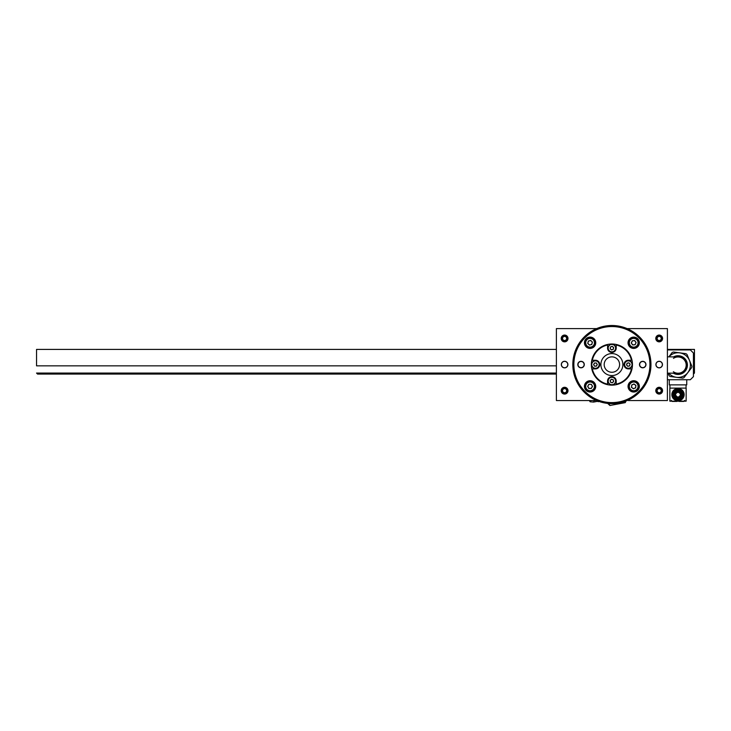 <?xml version="1.0" encoding="UTF-8"?>
<svg xmlns="http://www.w3.org/2000/svg" width="731" height="731" viewBox="0 0 731 731"><rect width="100%" height="100%" fill="white"/><g stroke="black" fill="none" stroke-linecap="round" stroke-linejoin="round"><path stroke-width="1.1" d="M36.55 365.856L556.382 365.856L36.55 365.856L36.55 349.409L556.382 349.409M667.403 349.409L694.45 349.409L694.45 373.057L693.427 374.08M37.573 374.08L36.55 373.057L556.382 373.057M556.382 374.08L37.583 374.08L36.55 373.057M693.427 373.057L694.45 373.057M668.719 373.148A12.336 12.336 0 0 0 676.467 377.315L682.772 378.137A13.88 13.88 0 0 0 683.988 377.635L691.718 367.538A13.88 13.88 0 0 0 691.891 366.222L689.452 360.356A12.336 12.336 0 0 0 668.874 356.856M667.403 379.736L690.338 379.736L693.427 376.648L693.427 353.009L690.338 349.921L667.403 349.921M686.738 379.736L686.738 384.871L669.267 384.871L669.267 379.736M691.718 367.538L687.853 372.582A12.336 12.336 0 0 0 689.452 360.356L687.012 354.48A13.88 13.88 0 0 0 685.961 353.676L673.352 352.031A13.88 13.88 0 0 0 672.127 352.543L668.828 356.856M668.052 373.139L669.112 375.688A13.88 13.88 0 0 0 670.163 376.492L676.467 377.315A12.336 12.336 0 0 0 687.853 372.582L683.988 377.635M673.388 373.194A9.357 9.357 0 0 0 685.148 358.976A9.357 9.357 0 0 0 673.534 356.902M676.266 373.212A8.324 8.324 0 0 0 685.121 360.675A8.324 8.324 0 0 0 676.413 356.92M694.45 349.409L694.45 365.856L693.427 365.856M673.461 358.364A8.151 8.151 0 0 1 684.097 370.553A8.151 8.151 0 0 1 673.342 371.723M667.403 356.838L678.13 356.938A8.151 8.151 0 0 1 686.208 365.162A8.151 8.151 0 0 1 677.984 373.23L667.403 373.139M590.401 400.551A2.869 0.539 79.5 0 1 590.282 401.456A2.869 0.539 79.5 0 1 589.661 400.771A2.869 0.539 79.5 0 1 589.579 400.551M607.662 403.402L609.91 405.495L625.288 402.626L625.928 401.027M609.051 403.53L609.91 405.495M590.474 400.551A3.143 0.585 79.5 0 1 590.474 400.816A3.143 0.585 79.5 0 1 590.209 401.794A3.143 0.585 79.5 0 1 589.515 400.551M593.874 400.551A4.021 0.749 79.5 0 1 593.883 400.816A4.021 0.749 79.5 0 1 593.572 402.068A4.021 0.749 79.5 0 1 593.535 402.068L590.209 401.794M598.616 401.31A4.541 0.85 79.5 0 1 598.232 401.685L597.547 401.328M661.747 390.683A2.568 2.568 0 0 1 657.891 392.903A2.568 2.568 0 0 1 657.891 388.453A2.568 2.568 0 0 1 661.747 390.683M661.226 390.683A2.047 2.047 0 0 1 658.156 392.456A2.047 2.047 0 0 1 658.156 388.91A2.047 2.047 0 0 1 661.226 390.683M567.174 338.462A2.568 2.568 0 0 1 563.318 340.683A2.568 2.568 0 0 1 563.318 336.233A2.568 2.568 0 0 1 567.174 338.462M566.653 338.462A2.047 2.047 0 0 1 563.583 340.235A2.047 2.047 0 0 1 563.583 336.689A2.047 2.047 0 0 1 566.653 338.462M567.174 390.683A2.568 2.568 0 0 1 563.318 392.903A2.568 2.568 0 0 1 563.318 388.453A2.568 2.568 0 0 1 567.174 390.683M566.653 390.683A2.047 2.047 0 0 1 563.583 392.456A2.047 2.047 0 0 1 563.583 388.91A2.047 2.047 0 0 1 566.653 390.683M661.747 338.462A2.568 2.568 0 0 1 657.891 340.683A2.568 2.568 0 0 1 657.891 336.233A2.568 2.568 0 0 1 661.747 338.462M661.226 338.462A2.047 2.047 0 0 1 658.156 340.235A2.047 2.047 0 0 1 658.156 336.689A2.047 2.047 0 0 1 661.226 338.462M607.571 384.15L607.571 381.015A4.322 4.322 0 0 1 611.893 376.703A4.322 4.322 0 0 1 616.206 381.015L616.206 384.67A20.559 20.559 0 0 1 607.571 384.67L607.571 384.15A20.048 20.048 0 0 1 592.32 368.89L591.79 368.89A20.559 20.559 0 0 1 591.79 360.255L595.445 360.255A4.322 4.322 0 0 1 599.758 364.568A4.322 4.322 0 0 1 595.445 368.89L592.32 368.89M631.465 368.89A20.048 20.048 0 0 1 616.206 384.15L616.206 384.67A20.559 20.559 0 0 0 631.995 368.89L628.34 368.89A4.322 4.322 0 0 1 624.018 364.568A4.322 4.322 0 0 1 628.34 360.255L631.465 360.255A20.048 20.048 0 0 0 616.206 344.995L616.206 348.12A4.322 4.322 0 0 1 611.893 352.443A4.322 4.322 0 0 1 607.571 348.12L607.571 344.475A20.559 20.559 0 0 1 616.206 344.475L616.206 344.995L616.206 344.475A20.559 20.559 0 0 1 631.995 360.255L631.465 360.255M631.657 368.89L631.995 368.89A20.559 20.559 0 0 0 631.995 360.255M592.128 368.89L591.79 368.89A20.559 20.559 0 0 0 607.571 384.67M611.893 356.865A7.712 7.712 0 0 0 605.213 368.424A7.712 7.712 0 0 0 618.563 368.424A7.712 7.712 0 0 0 611.893 356.865M611.893 353.576A11.002 11.002 0 0 0 602.362 370.069A11.002 11.002 0 0 0 621.414 370.069A11.002 11.002 0 0 0 611.893 353.576M607.571 344.995A20.048 20.048 0 0 0 592.32 360.255M591.79 360.255A20.559 20.559 0 0 1 607.571 344.475M595.482 366.158A1.59 1.59 0 0 0 596.798 363.746A1.59 1.59 0 0 0 594.047 363.81A1.59 1.59 0 0 0 595.482 366.158M596.322 362.96L594.486 363.005L593.609 364.614L594.568 366.176L596.395 366.14L597.273 364.531L596.322 362.96M598.872 366.441A3.902 3.902 0 0 1 592.11 366.606A3.902 3.902 0 0 1 595.354 360.666A3.902 3.902 0 0 1 598.872 366.441M613.455 380.732A1.59 1.59 0 0 0 610.86 379.809A1.59 1.59 0 0 0 611.363 382.514A1.59 1.59 0 0 0 613.455 380.732M610.166 380.403L610.495 382.212L612.222 382.825L613.62 381.628L613.282 379.828L611.555 379.215L610.166 380.403M613.199 377.333A3.902 3.902 0 0 1 614.424 383.985A3.902 3.902 0 0 1 608.046 381.728A3.902 3.902 0 0 1 613.199 377.333M626.832 364.065A1.59 1.59 0 0 0 628.66 366.13A1.59 1.59 0 0 0 629.528 363.517A1.59 1.59 0 0 0 626.832 364.065M629.555 365.948L630.131 364.202L628.916 362.832L627.125 363.197L626.54 364.933L627.755 366.313L629.555 365.948M625.416 367.163A3.911 3.911 0 0 1 627.554 360.739A3.911 3.911 0 0 1 632.041 365.811A3.911 3.911 0 0 1 625.416 367.163M612.514 349.582A1.59 1.59 0 0 0 612.843 346.85A1.59 1.59 0 0 0 610.312 347.929A1.59 1.59 0 0 0 612.514 349.582M612.112 346.302L610.422 347.024L610.202 348.842L611.664 349.948L613.355 349.226L613.574 347.408L612.112 346.302M615.767 348.596A3.902 3.902 0 0 1 609.544 351.245A3.902 3.902 0 0 1 610.358 344.529A3.902 3.902 0 0 1 615.767 348.596M655.789 390.683A3.39 3.39 0 0 1 660.87 387.741A3.39 3.39 0 0 1 660.87 393.616A3.39 3.39 0 0 1 655.789 390.683M655.789 338.462A3.39 3.39 0 0 1 660.87 335.52A3.39 3.39 0 0 1 660.87 341.395A3.39 3.39 0 0 1 655.789 338.462M662.469 364.568A3.289 3.289 0 0 0 657.534 361.726A3.289 3.289 0 0 0 657.534 367.419A3.289 3.289 0 0 0 662.469 364.568M627.107 328.594L667.403 328.594L667.403 400.551L628.34 400.551L628.34 400.003M567.896 364.568A3.289 3.289 0 0 0 562.961 361.726A3.289 3.289 0 0 0 562.961 367.419A3.289 3.289 0 0 0 567.896 364.568M561.216 390.683A3.39 3.39 0 0 1 566.297 387.741A3.39 3.39 0 0 1 566.297 393.616A3.39 3.39 0 0 1 561.216 390.683M561.216 338.462A3.39 3.39 0 0 1 566.297 335.52A3.39 3.39 0 0 1 566.297 341.395A3.39 3.39 0 0 1 561.216 338.462M596.679 328.594L556.382 328.594L556.382 400.551L595.445 400.551L595.445 400.003M633.978 383.967L635.924 385.411L635.65 387.823L633.421 388.791L631.465 387.339L631.748 384.935L633.978 383.967M638.291 386.909A4.624 4.624 0 0 1 630.944 390.089A4.624 4.624 0 0 1 631.858 382.13A4.624 4.624 0 0 1 638.291 386.909A4.624 4.624 0 0 1 630.944 390.089A4.624 4.624 0 0 1 631.858 382.13A4.624 4.624 0 0 1 638.291 386.909M631.611 386.132A2.102 2.102 0 0 0 634.535 388.307A2.102 2.102 0 0 0 634.947 384.689A2.102 2.102 0 0 0 631.611 386.132M634.7 340.555L636.116 342.528L635.111 344.74L632.69 344.977L631.282 342.994L632.288 340.792L634.7 340.555M637.907 344.685A4.624 4.624 0 0 1 629.93 345.452A4.624 4.624 0 0 1 633.256 338.161A4.624 4.624 0 0 1 637.907 344.685A4.624 4.624 0 0 1 629.93 345.452A4.624 4.624 0 0 1 633.256 338.161A4.624 4.624 0 0 1 637.907 344.685M631.785 341.889A2.102 2.102 0 0 0 633.896 344.858A2.102 2.102 0 0 0 635.413 341.541A2.102 2.102 0 0 0 631.785 341.889M587.66 386.352L588.894 384.259L591.324 384.287L592.512 386.407L591.269 388.49L588.848 388.463L587.66 386.352M590.136 381.756A4.624 4.624 0 0 1 594.065 388.737A4.624 4.624 0 0 1 586.052 388.645A4.624 4.624 0 0 1 590.136 381.756A4.624 4.624 0 0 1 594.065 388.737A4.624 4.624 0 0 1 586.052 388.645A4.624 4.624 0 0 1 590.136 381.756M590.063 388.481A2.102 2.102 0 0 0 591.918 385.347A2.102 2.102 0 0 0 588.272 385.31A2.102 2.102 0 0 0 590.063 388.481M591.818 344.465L589.478 345.114L587.742 343.415L588.345 341.066L590.685 340.418L592.421 342.108L591.818 344.465M586.847 346.074A4.624 4.624 0 0 1 588.839 338.307A4.624 4.624 0 0 1 594.568 343.908A4.624 4.624 0 0 1 586.847 346.074A4.624 4.624 0 0 1 588.839 338.307A4.624 4.624 0 0 1 594.568 343.908A4.624 4.624 0 0 1 586.847 346.074M591.553 341.258A2.102 2.102 0 0 0 588.044 342.245A2.102 2.102 0 0 0 590.648 344.785A2.102 2.102 0 0 0 591.553 341.258M642.732 361.498A3.07 3.07 0 0 0 639.662 364.568A3.07 3.07 0 0 0 642.732 367.647A3.07 3.07 0 0 0 645.802 364.568A3.07 3.07 0 0 0 642.732 361.498M581.054 361.498A3.07 3.07 0 0 0 577.983 364.568A3.07 3.07 0 0 0 581.054 367.647A3.07 3.07 0 0 0 584.124 364.568A3.07 3.07 0 0 0 581.054 361.498M650.955 364.568A39.063 39.063 0 0 1 611.893 403.631A39.063 39.063 0 0 1 572.83 364.568A39.063 39.063 0 0 1 611.893 325.505A39.063 39.063 0 0 1 650.955 364.568M649.923 364.568A38.03 38.03 0 0 0 592.878 331.636A38.03 38.03 0 0 0 592.878 397.509A38.03 38.03 0 0 0 649.923 364.568M645.976 364.568A3.253 3.253 0 0 1 641.105 367.382A3.253 3.253 0 0 1 641.105 361.754A3.253 3.253 0 0 1 645.976 364.568M584.297 364.568A3.253 3.253 0 0 1 579.427 367.382A3.253 3.253 0 0 1 579.427 361.754A3.253 3.253 0 0 1 584.297 364.568M628.048 386.379A5.656 5.656 0 0 0 636.527 391.277A5.656 5.656 0 0 0 636.527 381.481A5.656 5.656 0 0 0 628.048 386.379M584.434 386.379A5.656 5.656 0 0 0 592.914 391.277A5.656 5.656 0 0 0 592.914 381.481A5.656 5.656 0 0 0 584.434 386.379M584.434 342.766A5.656 5.656 0 0 0 592.914 347.664A5.656 5.656 0 0 0 592.914 337.868A5.656 5.656 0 0 0 584.434 342.766M628.048 342.766A5.656 5.656 0 0 0 636.527 347.664A5.656 5.656 0 0 0 636.527 337.868A5.656 5.656 0 0 0 628.048 342.766M561.426 364.568A3.171 3.171 0 0 1 566.196 361.818A3.171 3.171 0 0 1 566.196 367.318A3.171 3.171 0 0 1 561.426 364.568M561.335 364.568A3.262 3.262 0 0 1 566.242 361.744A3.262 3.262 0 0 1 566.242 367.401A3.262 3.262 0 0 1 561.335 364.568M655.999 364.568A3.171 3.171 0 0 1 660.769 361.818A3.171 3.171 0 0 1 660.769 367.318A3.171 3.171 0 0 1 655.999 364.568M655.908 364.568A3.262 3.262 0 0 1 660.815 361.744A3.262 3.262 0 0 1 660.815 367.401A3.262 3.262 0 0 1 655.908 364.568M677.573 397.052C674.832 395.179 674.969 393.552 678.002 392.181C681.036 393.552 681.173 395.179 678.432 397.052L677.573 397.052M676.988 400.387L676.988 401.429L672.255 401.429L676.988 401.429M679.017 401.429L683.75 401.429L679.017 401.429L679.017 400.387M678.002 391.77A2.869 2.869 0 0 1 680.872 394.639A2.869 2.869 0 0 1 678.002 397.509A2.869 2.869 0 0 1 675.133 394.639A2.869 2.869 0 0 1 678.002 391.77M678.002 397.097A2.458 2.458 0 0 0 680.46 394.639A2.458 2.458 0 0 0 678.002 392.181A2.458 2.458 0 0 0 675.545 394.639A2.458 2.458 0 0 0 678.002 397.097L678.432 397.052M669.852 399.007L669.852 397.737M671.862 394.639A6.14 6.14 0 0 1 678.002 388.499A6.14 6.14 0 0 1 684.143 394.639A6.14 6.14 0 0 1 678.002 400.78A6.14 6.14 0 0 1 671.862 394.639M686.153 388.115L686.153 401.164L669.852 401.164L669.852 388.115L686.153 388.115M684.435 401.164L680.141 401.164M680.104 401.164L673.827 401.164M681.146 394.639A3.143 3.143 0 0 1 678.002 397.783A3.143 3.143 0 0 1 674.859 394.639A3.143 3.143 0 0 1 678.002 391.496A3.143 3.143 0 0 1 681.146 394.639M673.982 394.639A4.021 4.021 0 0 1 678.002 390.619A4.021 4.021 0 0 1 682.023 394.639A4.021 4.021 0 0 1 678.002 398.66A4.021 4.021 0 0 1 673.982 394.639M673.461 394.639A4.541 4.541 0 0 1 678.002 390.098A4.541 4.541 0 0 1 682.544 394.639A4.541 4.541 0 0 1 678.002 399.181A4.541 4.541 0 0 1 673.461 394.639M676.988 401.164L679.017 401.164M690.338 349.921L690.338 349.409M656.401 390.683A2.778 2.778 0 0 1 660.568 388.28A2.778 2.778 0 0 1 660.568 393.086A2.778 2.778 0 0 1 656.401 390.683M561.828 338.462A2.778 2.778 0 0 1 565.995 336.059A2.778 2.778 0 0 1 565.995 340.865A2.778 2.778 0 0 1 561.828 338.462M561.828 390.683A2.778 2.778 0 0 1 565.995 388.28A2.778 2.778 0 0 1 565.995 393.086A2.778 2.778 0 0 1 561.828 390.683M656.401 338.462A2.778 2.778 0 0 1 660.568 336.059A2.778 2.778 0 0 1 660.568 340.865A2.778 2.778 0 0 1 656.401 338.462M598.689 366.35A3.701 3.701 0 0 0 595.354 360.867A3.701 3.701 0 0 0 592.284 366.496A3.701 3.701 0 0 0 598.689 366.35M613.126 377.534A3.701 3.701 0 0 0 608.256 381.692A3.701 3.701 0 0 0 614.296 383.83A3.701 3.701 0 0 0 613.126 377.534M625.572 367.026A3.701 3.701 0 0 0 631.849 365.747A3.701 3.701 0 0 0 627.6 360.95A3.701 3.701 0 0 0 625.572 367.026M615.566 348.568A3.701 3.701 0 0 0 610.44 344.721A3.701 3.701 0 0 0 609.663 351.081A3.701 3.701 0 0 0 615.566 348.568M638.035 386.882A4.368 4.368 0 0 0 631.959 382.368A4.368 4.368 0 0 0 631.091 389.888A4.368 4.368 0 0 0 638.035 386.882M637.67 344.575A4.368 4.368 0 0 0 633.274 338.416A4.368 4.368 0 0 0 630.14 345.306A4.368 4.368 0 0 0 637.67 344.575M590.136 382.011A4.368 4.368 0 0 0 586.271 388.517A4.368 4.368 0 0 0 593.846 388.609A4.368 4.368 0 0 0 590.136 382.011M587.03 345.891A4.368 4.368 0 0 0 594.312 343.844A4.368 4.368 0 0 0 588.903 338.554A4.368 4.368 0 0 0 587.03 345.891M683.595 394.639A5.592 5.592 0 0 1 678.002 400.232A5.592 5.592 0 0 1 672.41 394.639A5.592 5.592 0 0 1 678.002 389.047A5.592 5.592 0 0 1 683.595 394.639M593.572 402.068L597.602 401.319M671.213 400.387L672.255 401.429M684.792 400.387L683.75 401.429M669.934 384.871L669.934 388.115M686.071 384.871L686.071 388.115"/></g></svg>
